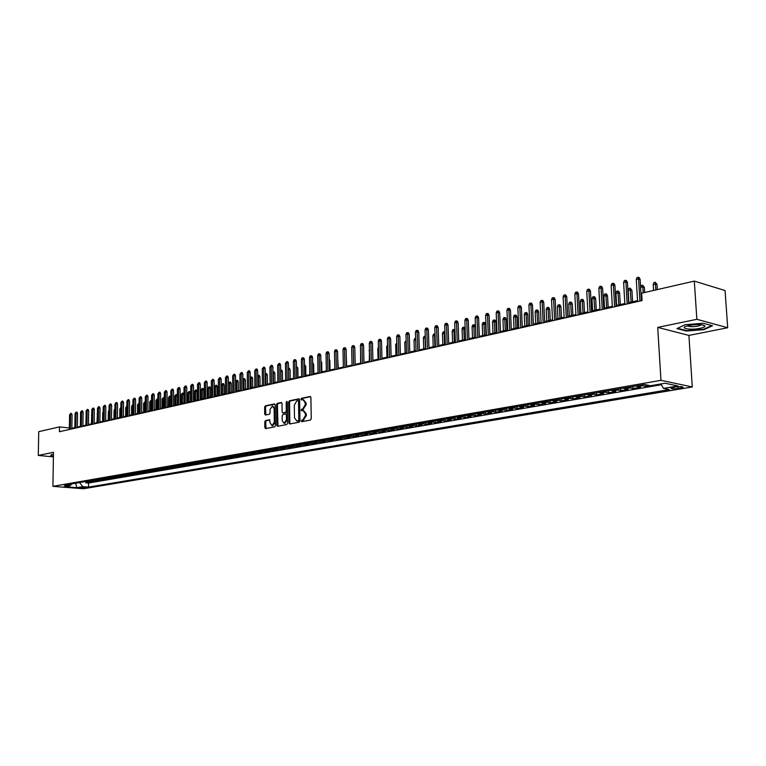 <?xml version="1.0" encoding="UTF-8"?>
<svg xmlns="http://www.w3.org/2000/svg" width="766" height="766" viewBox="0 0 766 766"><rect width="100%" height="100%" fill="white"/><g stroke="black" fill="none" stroke-linecap="round" stroke-linejoin="round"><path stroke-width="1.15" d="M301.258 420.965L301.766 421.693L310.46 420.036L311.255 418.705L310.9 397.487L310.192 396.472L301.478 398.282L300.933 399.21L301.421 399.919L302.991 399.641L305.251 402.897L305.28 404.649L302.752 408.92L301.095 410.078L301.593 410.787L303.135 410.528L305.423 413.803L305.452 415.565L302.924 419.825L301.258 420.965M303.595 410.595L306.314 413.927L306.343 415.689L302.292 421.597M310.632 396.683L302.369 398.416L301.948 399.823M303.46 399.718L306.141 403.021L306.17 404.783L302.12 410.691M85.802 487.856L80.066 487.597L85.802 487.856M265.543 420.544L264.787 421.836L264.854 427.591L265.524 428.596L274.678 426.863L275.434 425.561L275.185 404.917L274.4 403.931L265.381 405.817L264.634 407.11L264.71 414.042L265.381 415.038L269.335 414.243L270.082 412.951L270.044 409.504L272.351 405.999L274.151 408.661L274.314 422.238L272.016 425.733L270.197 423.043L269.498 419.778L265.543 420.544L266.424 420.668L265.678 421.951L266.013 428.52M53.467 452.304L38.3 455.444L38.731 431.651L59.499 426.882L59.422 431.718L642.08 300.578L641.64 293.196L694.302 281.103L696.859 319.307L657.707 327.398L660.972 380.329L52.911 486.343L53.467 452.304M288.954 422.976L289.663 424L299.161 422.19L299.946 420.869L299.63 399.833L298.931 398.827L289.443 400.79L288.667 402.112L288.954 422.976L290.132 423.914M286.8 424.546L277.483 426.317L276.794 425.302L276.536 404.64L277.302 403.328L281.333 402.495L282.012 403.5L282.118 411.897L282.913 412.903L285.536 412.376L286.312 411.055L286.187 402.284L286.81 401.355L287.288 402.054L287.576 423.234L286.8 424.546M85.821 481.967L85.811 482.829L89.124 482.254L86.127 482.005L88.349 481.623L87.104 481.23M91.355 481L91.346 481.871L94.687 481.297L91.69 481.048L93.931 480.655L92.686 480.263M96.947 480.014L96.937 480.904L100.317 480.33L97.311 480.071L99.57 479.679L98.326 479.286M102.587 479.028L102.577 479.937L105.995 479.344L102.979 479.095L105.268 478.693L104.023 478.3M108.293 478.032L108.284 478.951L111.74 478.357L108.715 478.099L111.032 477.697L109.777 477.295M114.057 477.017L114.057 477.955L117.543 477.362L114.517 477.094L116.853 476.691L115.599 476.289M119.889 475.992L119.879 476.959L123.403 476.347L120.367 476.079L122.732 475.676L121.478 475.265M125.777 474.958L125.768 475.945L129.33 475.332L126.294 475.054L128.678 474.642L127.424 474.231M131.723 473.915L131.714 474.92L135.314 474.298L132.279 474.02L134.682 473.608L133.428 473.197M137.736 472.861L137.727 473.876L141.365 473.254L138.32 472.976L140.762 472.555L139.498 472.143M143.816 471.789L143.807 472.833L147.484 472.201L144.429 471.923L146.9 471.492L145.636 471.071M149.954 470.707L149.954 471.77L153.669 471.138L150.615 470.851L153.104 470.42L151.84 469.998M156.168 469.615L156.159 470.707L159.922 470.056L156.858 469.769L159.376 469.338L158.112 468.907M162.44 468.514L162.44 469.625L166.241 468.964L163.168 468.677L165.715 468.237L164.451 467.806M168.788 467.394L168.788 468.533L172.628 467.863L169.554 467.576L172.13 467.126L170.856 466.695M175.203 466.255L175.203 467.423L179.091 466.753L176.008 466.456L178.612 466.006L177.339 465.575M181.695 465.115L181.695 466.303L185.621 465.632L182.538 465.326L185.171 464.876L183.888 464.435M188.254 463.947L188.254 465.173L192.228 464.493L189.135 464.186L191.797 463.727L190.514 463.286M194.88 462.779L194.89 464.033L198.901 463.344L195.809 463.028L198.499 462.568L197.216 462.118M201.592 461.592L201.592 462.875L205.661 462.176L202.559 461.86L205.278 461.391L203.995 460.94M208.371 460.385L208.381 461.707L212.488 460.998L209.386 460.682L212.144 460.203L210.851 459.753M215.236 459.169L215.246 460.529L219.402 459.811L216.29 459.485L219.076 459.006L217.793 458.547M222.178 457.934L222.188 459.332L226.382 458.604L223.279 458.279L226.094 457.79L224.802 457.331M229.197 456.68L229.206 458.116L233.458 457.388L230.346 457.053L233.19 456.565L231.897 456.105M236.292 455.416L236.311 456.9L240.61 456.153L237.489 455.818L240.371 455.32L239.078 454.86M243.483 454.133L243.492 455.655L247.839 454.908L244.718 454.573L247.638 454.066L246.346 453.596M250.75 452.83L250.76 454.401L255.164 453.644L252.043 453.3L254.992 452.792L253.69 452.323M258.104 451.557L258.113 453.137L262.575 452.371L259.444 452.026L262.432 451.509L261.129 451.03M265.543 450.264L265.563 451.854L270.072 451.078L266.932 450.724L269.958 450.207L268.655 449.719M273.069 448.953L273.089 450.561L277.656 449.776L274.515 449.412L277.579 448.886L276.277 448.397M280.691 447.631L280.72 449.24L285.335 448.445L282.194 448.091L285.287 447.555L283.985 447.066M288.409 446.291L288.428 447.918L293.1 447.114L289.96 446.741L293.091 446.205L291.789 445.707M296.212 444.941L296.241 446.568L300.971 445.755L297.821 445.381L301 444.835L299.688 444.337M304.121 443.571L304.14 445.209L308.928 444.385L305.787 444.002L308.995 443.447L307.683 442.949M312.116 442.183L312.145 443.83L316.99 442.997L313.84 442.614L317.095 442.049L315.784 441.542M320.217 440.776L320.245 442.432L325.157 441.589L321.998 441.197L325.291 440.632L323.98 440.124M328.413 439.349L328.451 441.025L333.421 440.163L330.261 439.77L333.593 439.196L332.281 438.679M336.714 437.913L336.753 439.588L341.789 438.726L338.629 438.324L342 437.74L340.688 437.223M345.131 436.448L345.16 438.142L350.263 437.262L347.103 436.859L350.522 436.266L349.2 435.739M353.643 434.973L353.681 436.677L358.842 435.787L355.683 435.375L359.139 434.772L357.827 434.245M362.261 433.479L362.299 435.184L367.536 434.284L364.367 433.872L367.881 433.259L366.56 432.733M371.003 431.957L371.041 433.68L376.336 432.771L373.176 432.35L376.728 431.737L375.407 431.191M379.85 430.425L379.888 432.158L385.25 431.229L382.09 430.808L385.691 430.186L384.369 429.64M388.812 428.874L388.85 430.616L394.289 429.678L391.129 429.238L394.777 428.615L393.456 428.06M397.889 427.294L397.937 429.046L403.443 428.098L400.283 427.658L403.979 427.016L402.657 426.47M407.091 425.695L407.139 427.466L412.721 426.499L409.551 426.049L413.305 425.408L411.984 424.852M416.417 424.077L416.465 425.858L422.123 424.881L418.954 424.431L422.755 423.77L421.434 423.205M425.858 422.439L425.915 424.23L431.651 423.244L428.481 422.775L432.33 422.114L431.009 421.549M435.433 420.773L435.49 422.573L441.302 421.578L438.142 421.108L442.039 420.438L440.718 419.864M445.142 419.088L445.199 420.907L451.088 419.892L447.928 419.414L451.883 418.734L450.561 418.15M454.975 417.384L455.042 419.213L461.008 418.179L457.848 417.7L461.86 417.001L460.538 416.417M464.952 415.651L465.019 417.489L471.071 416.445L467.911 415.957L471.971 415.258L470.65 414.665M475.064 413.899L475.131 415.746L481.268 414.693L478.108 414.195L482.226 413.477L480.904 412.884M485.309 412.118L485.385 413.985L491.609 412.912L488.449 412.405L492.634 411.677L491.312 411.083M495.707 410.317L495.784 412.194L502.094 411.103L498.944 410.586L503.176 409.858L501.864 409.245M506.249 408.489L506.336 410.375L512.732 409.274L509.582 408.747L513.881 408.01L512.559 407.388M516.945 406.631L517.031 408.527L523.523 407.407L520.373 406.88L524.729 406.124L523.417 405.511M527.793 404.745L527.879 406.66L534.467 405.53L531.317 404.984L535.74 404.218L534.429 403.596M538.795 402.839L538.881 404.764L545.564 403.615L542.424 403.069L546.914 402.294L545.603 401.662M549.959 400.896L550.055 402.839L556.834 401.671L553.694 401.116L558.251 400.331L556.939 399.689M561.287 398.933L561.382 400.886L568.257 399.699L565.136 399.134L569.76 398.339L568.439 397.688M572.786 396.941L572.882 398.904L579.862 397.707L576.741 397.133L581.432 396.319L580.121 395.668M584.448 394.911L584.554 396.893L591.639 395.677L588.518 395.093L593.286 394.27L591.974 393.609M596.283 392.862L596.398 394.854L603.589 393.619L600.477 393.025L605.312 392.182L604.01 391.522M608.309 390.775L608.415 392.786L615.72 391.522L612.618 390.919L617.53 390.076L616.228 389.396M620.508 388.659L620.623 390.679L628.034 389.406L624.951 388.793L629.93 387.931L628.627 387.251M632.898 386.504L633.022 388.544L640.548 387.251L637.465 386.629L642.53 385.748L641.228 385.059M645.508 384.704L645.604 386.38L649.98 385.624M675.851 386.964L670.882 388.056C670.939 388.898 673.352 389.061 678.121 388.525L683.109 387.424C683.061 386.581 680.639 386.418 675.851 386.964M660.972 380.329L692.292 386.964L83.465 488.746L52.911 486.343M85.811 482.829L88.55 483.049L88.502 487.119L669.331 389.597L663.471 388.391L660.962 383.948M88.502 487.119L82.766 486.659L76.753 487.674L64.191 486.688L70.175 485.654L64.315 485.184L644.484 384.494L650.535 385.738L665.041 383.239L677.929 385.949L663.471 388.391M645.604 386.38L642.53 385.748M633.022 388.544L629.93 387.931M620.623 390.679L617.53 390.076M608.415 392.786L605.312 392.182M596.398 394.854L593.286 394.27M584.554 396.893L581.432 396.319M572.882 398.904L569.76 398.339M561.382 400.886L558.251 400.331M550.055 402.839L546.914 402.294M538.881 404.764L535.74 404.218M527.879 406.66L524.729 406.124M517.031 408.527L513.881 408.01M506.336 410.375L503.176 409.858M495.784 412.194L492.634 411.677M485.385 413.985L482.226 413.477M475.131 415.746L471.971 415.258M465.019 417.489L461.86 417.001M455.042 419.213L451.883 418.734M445.199 420.907L442.039 420.438M435.49 422.573L432.33 422.114M425.915 424.23L422.755 423.77M416.465 425.858L413.305 425.408M407.139 427.466L403.979 427.016M397.937 429.046L394.777 428.615M388.85 430.616L385.691 430.186M379.888 432.158L376.728 431.737M371.041 433.68L367.881 433.259M362.299 435.184L359.139 434.772M353.681 436.677L350.522 436.266M345.16 438.142L342 437.74M336.753 439.588L333.593 439.196M328.451 441.025L325.291 440.632M320.245 442.432L317.095 442.049M312.145 443.83L308.995 443.447M304.14 445.209L301 444.835M296.241 446.568L293.091 446.205M288.428 447.918L285.287 447.555M280.72 449.24L277.579 448.886M273.089 450.561L269.958 450.207M265.563 451.854L262.432 451.509M258.113 453.137L254.992 452.792M250.76 454.401L247.638 454.066M243.492 455.655L240.371 455.32M236.311 456.9L233.19 456.565M229.206 458.116L226.094 457.79M222.188 459.332L219.076 459.006M215.246 460.529L212.144 460.203M208.381 461.707L205.278 461.391M201.592 462.875L198.499 462.568M194.89 464.033L191.797 463.727M188.254 465.173L185.171 464.876M181.695 466.303L178.612 466.006M175.203 467.423L172.13 467.126M168.788 468.533L165.715 468.237M162.44 469.625L159.376 469.338M156.159 470.707L153.104 470.42M149.954 471.77L146.9 471.492M143.807 472.833L140.762 472.555M137.727 473.876L134.682 473.608M131.714 474.92L128.678 474.642M125.768 475.945L122.732 475.676M119.879 476.959L116.853 476.691M114.057 477.955L111.032 477.697M108.284 478.951L105.268 478.693M102.577 479.937L99.57 479.679M96.937 480.904L93.931 480.655M91.346 481.871L88.349 481.623M88.55 483.049L661.393 384.724M657.707 327.398L688.912 335.412L727.7 327.733L696.859 319.307M727.7 327.733L725.067 290.534L694.302 281.103M38.3 455.444L53.39 456.881M688.912 335.412L692.292 386.964M74.857 427.629L71.86 428.28M69.39 428.002L59.499 426.882M642.023 299.65L641.353 299.793M637.542 300.655L628.608 302.675M624.826 303.528L616.065 305.51M612.312 306.352L603.704 308.296M599.979 309.129L591.534 311.044M587.848 311.877L579.556 313.744M575.888 314.567L567.75 316.406M564.111 317.229L556.116 319.029M552.506 319.843L544.664 321.615M541.083 322.429L533.375 324.162M529.813 324.966L522.249 326.67M518.716 327.475L511.286 329.15M507.781 329.935L500.476 331.582M497 332.377L489.828 333.995M486.372 334.771L479.325 336.36M475.897 337.136L468.974 338.696M465.565 339.462L458.757 341.004M455.377 341.76L448.694 343.273M445.333 344.03L438.765 345.514M435.423 346.27L428.97 347.726M425.657 348.473L419.308 349.899M416.015 350.646L409.772 352.054M406.507 352.791L400.369 354.179M397.123 354.907L391.091 356.267M387.864 356.994L381.937 358.335M378.73 359.062L372.898 360.374M369.719 361.092L363.984 362.385M360.824 363.103L355.185 364.377M352.034 365.085L346.491 366.33M343.369 367.038L337.911 368.274M334.809 368.973L329.447 370.179M326.364 370.878L321.078 372.065M318.024 372.755L312.825 373.932M309.78 374.622L304.676 375.771M301.651 376.451L296.614 377.59M293.608 378.27L288.667 379.381L288.533 369.528M285.68 380.06L280.806 381.152M277.838 381.822L273.05 382.904M270.092 383.575L265.381 384.637M262.451 385.298L257.807 386.351M254.886 387.002L250.319 388.036M247.418 388.688L242.927 389.702M240.045 390.354L235.622 391.349M232.749 392L228.392 392.987M225.549 393.628L221.259 394.595M218.425 395.237L214.202 396.185M211.387 396.817L207.232 397.755M204.426 398.387L200.338 399.316M197.551 399.938L193.52 400.857M190.753 401.48L186.78 402.37M184.031 402.993L180.115 403.874M177.386 404.496L173.528 405.367M170.808 405.98L167.017 406.832M164.317 407.445L160.573 408.288M157.882 408.891L154.205 409.724M151.534 410.327L147.905 411.15M145.243 411.744L141.672 412.548M139.029 413.152L135.505 413.946M132.872 414.54L129.406 415.316M126.792 415.909L123.374 416.685M120.779 417.269L117.409 418.025M114.823 418.609L111.501 419.356M108.925 419.94L105.66 420.678M103.104 421.252L99.877 421.98M97.33 422.554L94.161 423.272M91.623 423.847L88.502 424.546M85.974 425.12L82.9 425.819M80.392 426.384L77.356 427.064M71.937 428.903L71.947 428.29M636.163 385.94L637.465 386.629M623.639 388.113L624.951 388.793M611.316 390.248L612.618 390.919M599.175 392.355L600.477 393.025M587.216 394.433L588.518 395.093M575.429 396.482L576.741 397.133M563.824 398.492L565.136 399.134M552.382 400.484L553.694 401.116M541.112 402.437L542.424 403.069M530.005 404.362L531.317 404.984M519.051 406.267L520.373 406.88M508.26 408.134L509.582 408.747M497.622 409.982L498.944 410.586M487.128 411.802L488.449 412.405M476.787 413.602L478.108 414.195M466.59 415.373L467.911 415.957M456.526 417.116L457.848 417.7M446.607 418.839L447.928 419.414M436.821 420.534L438.142 421.108M427.16 422.21L428.481 422.775M417.633 423.866L418.954 424.431M408.24 425.494L409.551 426.049M398.962 427.112L400.283 427.658M389.808 428.692L391.129 429.238M380.769 430.262L382.09 430.808M371.855 431.813L373.176 432.35M363.055 433.336L364.367 433.872M354.361 434.849L355.683 435.375M345.782 436.333L347.103 436.859M337.318 437.807L338.629 438.324M328.949 439.263L330.261 439.77M320.686 440.689L321.998 441.197M312.528 442.106L313.84 442.614M304.475 443.504L305.787 444.002M296.519 444.883L297.821 445.381M288.658 446.252L289.96 446.741M280.892 447.603L282.194 448.091M273.213 448.933L274.515 449.412M265.639 450.245L266.932 450.724M258.142 451.547L259.444 452.026M250.741 452.83L252.043 453.3M243.425 454.104L244.718 454.573M236.196 455.358L237.489 455.818M229.053 456.593L230.346 457.053M221.987 457.819L223.279 458.279M215.007 459.035L216.29 459.485M208.103 460.232L209.386 460.682M201.276 461.419L202.559 461.86M194.526 462.587L195.809 463.028M187.862 463.746L189.135 464.186M181.264 464.895L182.538 465.326M174.734 466.025L176.008 466.456M168.281 467.145L169.554 467.576M161.904 468.246L163.168 468.677M155.594 469.347L156.858 469.769M149.351 470.429L150.615 470.851M143.175 471.502L144.429 471.923M137.066 472.565L138.32 472.976M131.015 473.608L132.279 474.02M125.04 474.652L126.294 475.054M119.123 475.676L120.367 476.079M113.263 476.691L114.517 477.094M107.47 477.697L108.715 478.099M101.734 478.693L102.979 479.095M96.066 479.679L97.311 480.071M90.445 480.655L91.69 481.048M70.175 485.654L71.822 483.882M84.892 481.613L86.127 482.005M79.549 482.542L82.766 486.659M76.753 487.674L75.7 483.212M685.235 324.688L676.933 328.595L686.307 331.036L703.906 329.648L712.495 325.77L703.188 323.252L685.235 324.688M53.428 454.487L51.217 454.631L50.738 456.105L53.4 456.364M703.877 329.15L703.906 329.648M686.279 330.548L686.307 331.036M299.362 399.038L290.333 400.924L289.558 402.246L289.845 423.091M298.261 420.726L298.807 419.797L298.529 401.346L298.041 400.637L296.796 400.886L294.307 405.137L294.489 417.7L296.758 420.974L299.152 420.84L299.697 419.912L298.807 419.797M298.213 400.685L299.42 401.48L299.697 419.912M297.208 421.041L297.984 421.061L297.093 420.946M299.152 420.84L297.984 421.061M281.754 402.715L278.182 403.452L277.426 404.764L277.953 426.241M283.458 412.97L286.427 412.491L287.193 411.179L287.078 402.409L286.187 402.284M287.25 401.777L287.078 402.409M282.233 420.639L284.09 423.359L286.427 419.825L286.36 414.99L285.67 413.985L282.932 414.511L282.166 415.823L282.233 420.639M284.626 423.426L287.317 419.95L286.427 419.825M285.9 414.042L287.25 415.115L287.317 419.95M269.91 419.979L266.424 420.668M272.572 425.81L275.195 422.353L274.314 422.238M272.706 406.047L275.032 408.785L275.195 422.353M274.937 404.132L266.262 405.942L265.515 407.234L265.85 414.952M653.216 284.425L653.944 282.549L655.217 282.242L656.998 284.33L653.216 284.425L653.58 290.458M655.217 282.242L655.878 289.931M656.998 284.33L657.333 289.596M641.41 300.732L640.137 279.379L638.595 278.92L639.916 301.067M636.287 279.475L637.034 277.56L638.308 277.254L638.595 278.92L636.287 279.475L637.599 301.593M638.308 277.254L639.17 277.512L640.137 279.379M700.047 328.327C703.236 327.656 704.902 326.919 705.026 326.105C703.131 324.353 697.836 324.133 689.161 325.435L685.704 326.431C680.017 328.681 691.487 330.175 700.047 328.327M687.485 325.828C689.266 326.852 692.847 326.948 698.228 326.105L701.579 324.746M711.777 325.579L703.6 329.275L686.547 330.625L677.594 328.288M53.409 456.124L51.044 455.894L51.456 454.611M51.054 455.128L51.044 455.894M642.569 285.211L642.846 286.848L640.615 287.365L641.314 285.507L642.569 285.211L644.35 287.279L642.846 286.848L643.21 292.842M644.35 287.279L644.666 292.507M628.158 290.276L628.886 288.418L630.121 288.131L631.893 290.18L628.158 290.276L628.876 302.608M630.121 288.131L631.107 302.11M631.893 290.18L632.572 301.775M615.921 293.129L616.64 291.291L617.856 291.003L618.698 291.233L619.627 293.033L615.921 293.129L616.611 305.385M617.856 291.003L618.813 304.887M619.627 293.033L620.278 304.552M603.867 295.944L604.585 294.115L605.782 293.838L606.624 294.067L607.534 295.848L603.867 295.944L604.527 308.104M605.782 293.838L606.691 307.616M607.534 295.848L608.166 307.29M628.666 303.604L627.431 282.405L625.889 281.955L627.163 303.939M623.62 282.501L624.357 280.605L625.621 280.299L625.889 281.955L623.62 282.501L624.884 304.456M625.621 280.299L626.473 280.548L627.431 282.405M616.113 306.429L614.926 285.383L613.375 284.942L614.6 306.764M611.144 285.479L611.881 283.592L613.116 283.296L613.375 284.942L611.144 285.479L612.36 307.271M613.116 283.296L613.978 283.544L614.926 285.383M603.752 309.205L602.612 288.313L601.051 287.882L602.239 309.55M598.859 288.409L599.587 286.541L600.812 286.254L601.051 287.882L598.859 288.409L600.037 310.048M600.812 286.254L601.674 286.494L602.612 288.313M591.582 311.944L590.481 291.204L588.92 290.783L590.059 312.289M586.756 291.3L587.493 289.443L588.69 289.155L588.92 290.783L586.756 291.3L587.895 312.777M588.69 289.155L589.561 289.395L590.481 291.204M591.984 298.711L592.702 296.902L593.88 296.624L594.722 296.854L595.632 298.625L591.984 298.711L592.625 310.795M593.88 296.624L594.761 310.316M595.632 298.625L596.245 309.981M579.603 314.644L578.541 294.058L576.97 293.637L578.071 314.989M574.845 294.144L575.572 292.306L576.75 292.018L576.97 293.637L574.845 294.144L575.936 315.468M576.75 292.018L577.621 292.258L578.541 294.058M580.283 301.45L580.992 299.64L582.15 299.372L583.003 299.592L583.893 301.354L580.283 301.45L580.906 313.438M582.15 299.372L583.003 312.968M583.893 301.354L584.487 312.633M567.798 317.306L566.773 296.863L565.203 296.452L566.265 317.651M563.106 296.949L563.833 295.121L564.992 294.843L565.203 296.452L563.106 296.949L564.159 318.12M564.992 294.843L565.863 295.073L566.773 296.863M568.745 304.14L569.454 302.35L570.603 302.082L571.446 302.302L572.336 304.045L568.745 304.14L569.349 316.042M570.603 302.082L571.417 315.582M572.336 304.045L572.911 315.247M556.164 319.92L555.178 299.621L553.607 299.219L554.632 320.265M551.539 299.707L552.257 297.897L553.406 297.62L553.607 299.219L551.539 299.707L552.554 320.734M553.406 297.62L554.278 297.85L555.178 299.621M557.38 306.793L558.088 305.012L559.218 304.744L560.07 304.964L560.942 306.706L557.38 306.793L557.964 318.618M559.218 304.744L560.003 318.158M560.942 306.706L561.497 317.823M544.703 322.496L543.755 302.34L542.184 301.948L543.161 322.85M540.145 302.436L540.863 300.626L541.993 300.358L542.184 301.948L540.145 302.436L541.122 323.309M541.993 300.358L542.874 300.578L543.755 302.34M546.187 309.407L546.886 307.635L547.996 307.377L548.849 307.587L549.72 309.32L546.187 309.407L546.742 321.145M547.996 307.377L548.743 320.695M549.72 309.32L550.247 320.36M533.414 325.043L532.504 305.021L530.924 304.629L531.872 325.387M528.923 305.117L529.632 303.326L530.752 303.058L530.924 304.629L528.923 305.117L529.852 325.837M530.752 303.058L531.623 303.279L532.504 305.021M535.147 311.982L535.846 310.23L536.937 309.971L537.789 310.182L538.651 311.896L535.147 311.982L535.683 323.645M536.937 309.971L537.655 323.195M538.651 311.896L539.159 322.859M522.288 327.542L521.407 307.664L519.836 307.281L520.746 327.896M517.854 307.76L518.572 305.979L519.664 305.72L519.836 307.281L517.854 307.76L518.754 328.336M519.664 305.72L520.545 305.931L521.407 307.664M524.26 314.52L524.959 312.777L526.041 312.528L526.893 312.729L527.745 314.433L524.26 314.52L524.777 326.105M526.041 312.528L526.73 325.665M527.745 314.433L528.234 325.32M511.324 330.012L510.482 310.268L508.902 309.895L509.773 330.366M506.948 310.354L507.667 308.593L508.748 308.334L508.902 309.895L506.948 310.354L507.82 330.807M508.748 308.334L509.62 308.545L510.482 310.268M513.526 317.019L514.225 315.295L515.288 315.046L516.15 315.247L516.983 316.942L513.526 317.019L514.024 328.528M515.288 315.046L515.949 328.097M516.983 316.942L517.462 327.752M500.514 332.444L499.71 312.844L498.13 312.471L498.963 332.798M496.205 312.93L496.914 311.178L497.977 310.919L498.13 312.471L496.205 312.93L497.029 333.229M497.977 310.919L498.858 311.13L499.71 312.844M502.956 319.489L503.645 317.775L504.698 317.526L505.55 317.727L506.383 319.412L502.956 319.489L503.425 330.922M504.698 317.526L505.321 330.491M506.383 319.412L506.833 330.156M489.857 334.847L489.081 315.372L487.502 315.008L488.306 335.192M485.606 315.458L486.314 313.715L487.368 313.466L487.502 315.008L485.606 315.458L486.4 335.623M487.368 313.466L488.239 313.667L489.081 315.372M492.519 321.921L493.208 320.217L494.242 319.977L495.104 320.169L495.928 321.844L492.519 321.921L492.978 333.277M494.242 319.977L494.846 332.856M495.928 321.844L496.358 332.521M479.353 337.203L478.616 317.871L477.036 317.507L477.802 337.557M475.159 317.947L475.868 316.224L476.902 315.975L477.036 317.507L475.159 317.947L475.925 337.978M476.902 315.975L477.783 316.176L478.616 317.871M482.235 324.324L482.915 322.63L483.94 322.39L484.801 322.582L485.615 324.248L482.235 324.324L482.676 335.604M483.94 322.39L484.514 335.192M485.615 324.248L486.037 334.847M469.003 339.539L468.285 320.332L466.705 319.968L467.442 339.893M464.866 320.408L465.565 318.694L466.58 318.445L466.705 319.968L464.866 320.408L465.594 340.305M466.58 318.445L467.461 318.646L468.285 320.332M472.086 326.689L472.775 325.014L473.781 324.774L474.633 324.966L475.447 326.613L472.086 326.689L472.507 337.902M473.781 324.774L474.326 337.49M475.447 326.613L475.849 337.145M458.786 341.837L458.106 322.754L456.526 322.4L457.225 342.191M454.707 322.84L455.406 321.136L456.412 320.887L456.526 322.4L454.707 322.84L455.406 342.594M456.412 320.887L457.292 321.088L458.106 322.754M465.173 328.892L462.08 329.026L462.482 340.161M462.08 329.026L462.76 327.36L463.756 327.12L464.282 339.759M463.756 327.12L465.154 328.423M448.723 344.106L448.062 325.148L446.482 324.803L447.162 344.451M444.692 325.224L445.381 323.539L446.377 323.3L446.482 324.803L444.692 325.224L445.362 344.863M446.377 323.3L447.258 323.491L448.062 325.148M455.004 331.142L452.208 331.333L452.591 342.392M452.208 331.333L452.888 329.667L453.865 329.437L454.362 341.99M453.865 329.437L454.966 330.117M438.794 346.337L438.162 327.503L436.582 327.168L437.223 346.692M434.81 327.589L435.5 325.904L436.486 325.665L436.582 327.168L434.81 327.589L435.452 347.094M436.486 325.665L437.367 325.856L438.162 327.503M444.969 333.363L442.47 333.603L442.844 344.595M442.47 333.603L443.141 331.956L444.108 331.726L444.586 344.202M444.108 331.726L444.922 331.898M428.998 348.54L428.395 329.83L426.815 329.495L427.428 348.894M425.063 329.916L425.752 328.241L426.719 328.011L426.815 329.495L425.063 329.916L425.676 349.286M426.719 328.011L427.6 328.202L428.395 329.83M435.069 335.546L432.857 335.843L433.211 346.768M432.857 335.843L433.537 334.206L434.485 333.986L434.935 346.376M434.485 333.986L435.021 334.1M419.328 350.713L418.763 332.128L417.173 331.802L417.767 351.067M415.459 332.214L416.139 330.548L417.097 330.318L417.173 331.802L415.459 332.214L416.034 351.46M417.097 330.318L417.977 330.51L418.763 332.128M425.312 337.71L423.378 338.055L423.722 348.903M423.378 338.055L424.048 336.427L424.996 336.207L425.417 348.52M409.8 352.867L409.255 334.397L407.675 334.072L408.23 353.212M405.97 334.474L406.65 332.827L407.598 332.597L407.675 334.072L405.97 334.474L406.526 353.595M407.598 332.597L408.479 332.779L409.255 334.397M415.689 339.855L414.023 340.238L414.349 351.02M414.023 340.238L414.693 338.62L415.641 338.409M415.622 338.409L415.67 339.395M400.398 354.984L399.881 336.628L398.291 336.312L398.827 355.328M396.616 336.705L397.295 335.068L398.224 334.847L398.291 336.312L396.616 336.705L397.142 355.711M398.224 334.847L399.105 335.029L399.881 336.628M406.191 342.067L404.793 342.402L405.099 353.107M404.793 342.402L406.152 340.621M391.11 357.071L390.622 338.84L389.042 338.515L389.549 357.425M387.385 338.917L388.065 337.289L388.975 337.069L389.042 338.515L387.385 338.917L387.883 357.799M388.975 337.069L389.856 337.241L390.622 338.84M396.826 344.26L395.677 344.528L395.974 355.165M395.677 344.528L396.788 342.823M381.956 359.13L381.487 341.014L379.907 340.698L380.386 359.484M378.28 341.09L378.95 339.472L379.85 339.252L379.907 340.698L378.28 341.09L378.749 359.848M379.85 339.252L380.731 339.424L381.487 341.014M387.586 346.414L386.677 346.625L386.964 357.205M386.677 346.625L387.548 344.987M378.461 348.54L377.801 348.693L378.069 359.206M377.801 348.693L378.433 347.18M369.461 350.637L369.289 361.188M369.03 350.742L369.442 349.765M372.918 361.159L372.477 343.158L370.897 342.852L371.347 361.514M369.289 343.235L369.959 341.626L370.849 341.416L370.897 342.852L369.289 343.235L369.739 361.878M370.849 341.416L371.73 341.588L372.477 343.158M364.003 363.17L363.582 345.284L362.002 344.978L362.433 363.524M360.413 345.351L361.073 343.762L361.964 343.541L362.002 344.978L360.413 345.351L360.834 363.879M361.964 343.541L362.835 343.714L363.582 345.284M355.194 365.152L354.802 347.371L353.222 347.075L353.624 365.506M351.651 347.448L352.312 345.859L353.183 345.648L353.222 347.075L351.651 347.448L352.054 365.861M353.183 345.648L354.064 345.82L354.802 347.371M360.575 352.714L360.623 363.151M346.51 367.106L346.136 349.44L344.556 349.143L344.939 367.46M343.005 349.516L343.666 347.936L344.528 347.726L344.556 349.143L343.005 349.516L343.388 367.814M344.528 347.726L345.409 347.888L346.136 349.44M337.93 369.04L337.576 351.479L335.996 351.182L336.36 369.394M334.464 351.546L335.125 349.985L335.977 349.775L335.996 351.182L334.464 351.546L334.828 369.739M335.977 349.775L336.858 349.938L337.576 351.479M346.28 356.295L346.653 366.301M329.457 370.945L329.131 353.49L327.551 353.203L327.886 371.299M326.038 353.566L326.699 352.006L327.532 351.805L327.551 353.203L326.038 353.566L326.373 371.634M327.532 351.805L328.413 351.967L329.131 353.49M337.701 357.76L338.285 368.187M321.098 372.831L320.782 355.481L319.211 355.194L319.527 373.176M317.718 355.548L318.369 353.997L319.202 353.806L319.211 355.194L317.718 355.548L318.034 373.521M319.202 353.806L320.073 353.959L320.782 355.481M329.236 359.216L329.849 360.518L330.031 370.045M329.849 360.518L329.256 360.413M312.834 374.689L312.547 357.444L310.967 357.157L311.274 375.043M309.502 357.511L310.153 355.97L310.967 355.778L310.967 357.157L309.502 357.511L309.79 375.369M310.967 355.778L311.848 355.931L312.547 357.444M320.887 360.91L321.701 362.414L321.864 371.893M321.701 362.414L320.906 362.28M304.686 376.518L304.408 359.378L302.838 359.101L303.116 376.872M301.383 359.455L302.034 357.923L302.838 357.732L302.838 359.101L301.383 359.455L301.66 377.207M302.838 357.732L303.719 357.885L304.408 359.378M312.633 362.758L313.648 364.29L313.811 373.712M313.648 364.29L312.662 364.118M296.634 378.337L296.375 361.293L294.805 361.025L295.063 378.691M293.368 361.37L294.02 359.848L294.814 359.656L294.805 361.025L293.368 361.37L293.627 379.007M294.814 359.656L295.686 359.809L296.375 361.293M304.495 364.587L305.701 366.138L305.845 375.503M305.701 366.138L304.514 365.937M288.677 380.127L288.447 363.189L286.867 362.921L287.106 380.482M285.45 363.256L286.886 361.552L286.867 362.921L285.45 363.256L285.689 380.798M286.886 361.552L287.757 361.705L288.447 363.189M296.452 366.397L297.84 367.977L297.984 377.284M297.84 367.977L296.471 367.737M280.816 381.889L280.605 365.056L279.035 364.788L279.255 382.244M277.637 365.123L279.054 363.429L279.035 364.788L277.637 365.123L277.847 382.56M279.054 363.429L279.925 363.582L280.605 365.056M288.514 368.197L289.414 368.331L290.084 369.777L290.209 379.036M290.084 369.777L288.543 369.518L288.562 368.187M273.06 383.642L272.859 366.904L271.288 366.636L271.49 383.996M269.91 366.971L271.317 365.286L271.288 366.636L269.91 366.971L270.101 384.302M271.317 365.286L272.189 365.439L272.859 366.904M280.662 370.035L281.744 370.122L282.415 371.567L280.883 371.309L281.007 381.114M280.902 369.988L280.682 371.357M282.415 371.567L282.53 380.769M265.39 385.365L265.208 368.724L263.638 368.465L263.82 385.719M262.278 368.791L263.667 367.125L263.638 368.465L262.278 368.791L262.451 386.026M263.667 367.125L264.538 367.268L265.208 368.724M272.916 371.855L274.18 371.893L274.831 373.329L273.309 373.08L273.424 382.828M273.328 371.759L272.935 373.166M274.831 373.329L274.946 382.483M257.816 387.069L257.654 370.524L256.083 370.265L256.246 387.424M254.733 370.591L256.122 368.934L256.083 370.265L254.733 370.591L254.896 387.73M256.122 368.934L256.993 369.078L257.654 370.524M265.266 373.645L266.692 373.645L267.344 375.072L265.821 374.823L265.926 384.513M265.85 373.511L265.275 374.957M267.344 375.072L267.449 384.168M250.329 388.755L250.185 372.305L248.615 372.056L248.768 389.109M247.284 372.372L248.653 370.725L248.615 372.056L247.284 372.372L247.428 389.406M248.653 370.725L249.525 370.868L250.185 372.305M257.702 375.455L259.301 375.378L259.952 376.795L258.42 376.556L258.515 386.188M258.448 375.244L258.42 376.556L257.711 376.719M259.952 376.795L260.038 385.844M242.927 390.421L242.803 374.067L241.242 373.818L241.367 390.775M239.921 374.134L241.28 372.496L241.242 373.818L239.921 374.134L240.045 391.072M241.28 372.496L242.152 372.63L242.803 374.067M250.233 377.571L251.995 377.092L252.636 378.5L251.104 378.26L251.191 387.835M251.143 376.958L251.104 378.26L250.233 378.461M252.636 378.5L252.713 387.491M235.622 392.068L235.507 375.8L233.946 375.551L234.061 392.412M232.644 375.867L233.994 374.239L233.946 375.551L232.644 375.867L232.759 392.709M233.994 374.239L234.865 374.382L235.507 375.8M242.851 379.649L243.205 378.816L244.766 378.787L245.407 380.185L243.885 379.946L243.961 389.473M243.923 378.653L243.885 379.946L242.851 380.185M245.407 380.185L245.474 389.128M228.402 393.695L228.306 377.523L226.746 377.274L226.841 394.04M225.453 377.581L226.793 375.972L226.746 377.274L225.453 377.581L225.549 394.327M226.793 375.972L227.665 376.106L228.306 377.523M235.555 381.698L236.78 380.329L237.623 380.453L238.255 381.851L236.742 381.612L236.809 391.081M236.78 380.329L236.742 381.612L235.555 381.889M238.255 381.851L238.322 390.746M221.259 395.294L221.183 379.218L219.622 378.978L219.708 395.649M218.348 379.285L219.679 377.676L219.622 378.978L218.348 379.285L218.425 395.936M219.679 377.676L220.541 377.81L221.183 379.218M228.412 383.555L229.723 381.975L230.566 382.11L231.198 383.488L228.412 383.555L228.469 392.968M229.723 381.975L229.733 392.68M231.198 383.488L231.255 392.336M214.202 396.884L214.135 380.894L212.584 380.654L212.651 397.238M211.33 380.961L212.642 379.361L212.584 380.654L211.33 380.961L211.387 397.516M212.642 379.361L213.503 379.496L214.135 380.894M221.451 385.183L222.743 383.613L223.586 383.737L224.208 385.116L221.451 385.183L221.489 394.538M222.743 383.613L222.743 394.26M224.208 385.116L224.256 393.916M207.232 398.454L207.174 382.55L205.623 382.32L205.681 398.808M204.388 382.617L205.69 381.028L205.623 382.32L204.388 382.617L204.436 399.086M205.69 381.028L206.552 381.162L207.174 382.55M214.557 386.792L215.849 385.231L216.692 385.355L217.305 386.725L214.557 386.792L214.595 396.099M215.849 385.231L215.83 395.821M217.305 386.725L217.352 395.476M200.338 400.005L200.299 384.197L198.748 383.957L198.787 400.359M197.523 384.254L198.815 382.684L198.748 383.957L197.523 384.254L197.551 400.637M198.815 382.684L199.677 382.809L200.299 384.197M207.749 388.381L209.032 386.83L209.865 386.954L210.478 388.314L207.749 388.381L207.778 397.631M209.032 386.83L209.003 397.363M210.478 388.314L210.516 397.018M193.52 401.537L193.501 385.815L191.95 385.585L191.969 401.891M190.734 385.873L192.017 384.312L191.95 385.585L190.734 385.873L190.753 402.16M192.017 384.312L192.879 384.436L193.501 385.815M201.018 389.951L202.281 388.41L203.124 388.534L203.727 389.884L201.018 389.951L201.037 399.153M202.281 388.41L202.243 398.885M203.727 389.884L203.756 398.54M186.78 403.06L186.77 387.414L185.228 387.194L185.238 403.404M184.022 387.481L185.305 385.92L185.228 387.194L184.022 387.481L184.031 403.672M185.305 385.92L186.157 386.045L186.77 387.414M194.353 391.503L195.617 389.971L196.45 390.095L197.054 391.445L194.353 391.503L194.373 400.666M195.617 389.971L195.56 400.388M197.054 391.445L197.073 400.053M180.115 404.553L180.125 389.004L178.583 388.774L178.574 404.908M177.396 389.061L178.66 387.519L178.583 388.774L177.396 389.061L177.386 405.176M178.66 387.519L179.512 387.634L180.125 389.004M187.766 393.044L189.02 391.522L189.853 391.637L190.456 392.977L187.766 393.044L187.775 402.15M189.02 391.522L188.953 401.882M190.456 392.977L190.466 401.547M173.528 406.037L173.547 390.564L172.005 390.344L171.986 406.392M170.837 390.631L172.091 389.09L172.005 390.344L170.837 390.631L170.808 406.65M172.091 389.09L172.944 389.214L173.547 390.564M181.255 394.557L182.5 393.044L183.333 393.169L183.926 394.5L181.255 394.557L181.255 403.625M182.5 393.044L182.423 403.356M183.926 394.5L183.926 403.021M167.017 407.502L167.045 392.115L165.513 391.905L165.475 407.857M164.345 392.173L165.6 390.65L165.513 391.905L164.345 392.173L164.307 408.115M165.6 390.65L166.452 390.765L167.045 392.115M177.386 395.993L174.811 396.06L174.801 405.08M174.811 396.06L176.046 394.557L175.96 404.812M176.046 394.557L176.879 394.681L177.386 395.821M160.573 408.958L160.621 393.647L159.079 393.437L159.031 409.303M157.93 393.705L159.175 392.192L159.079 393.437L157.93 393.705L157.882 409.561M159.175 392.192L160.027 392.307L160.621 393.647M170.828 397.458L168.443 397.554L168.424 406.516M168.443 397.554L169.669 396.051L169.573 406.258M169.669 396.051L170.828 396.903M154.205 410.394L154.253 395.16L152.721 394.95L152.664 410.739M151.591 395.227L152.817 393.714L152.721 394.95L151.591 395.227L151.524 410.997M152.817 393.714L153.669 393.829L154.253 395.16M164.336 398.904L162.143 399.019L162.114 407.943M162.143 399.019L163.359 397.535L163.244 407.684M163.359 397.535L164.336 397.985M147.905 411.811L147.972 396.664L146.44 396.453L146.363 412.156M145.31 396.721L146.536 395.218L146.44 396.453L145.31 396.721L145.243 412.405M146.536 395.218L147.388 395.342L147.972 396.664M157.911 400.331L155.91 400.474L155.871 409.35M155.91 400.474L157.107 399L156.992 409.092M157.107 399L157.92 399.105M141.672 413.209L141.748 398.148L140.216 397.937L140.14 413.554M139.106 398.205L140.322 396.711L140.216 397.937L139.106 398.205L139.019 413.803M140.322 396.711L141.164 396.826L141.748 398.148M151.563 401.757L149.734 401.911L149.705 410.739M149.734 401.911L150.931 400.446L150.806 410.49M150.931 400.446L151.572 400.532M135.505 414.598L135.592 399.613L134.069 399.412L133.973 414.942M132.968 399.67L134.174 398.186L134.069 399.412L132.968 399.67L132.872 415.191M134.174 398.186L135.017 398.301L135.592 399.613M145.281 403.155L143.635 403.337L143.596 412.118M143.635 403.337L144.822 401.882L144.688 411.869M129.406 415.976L129.502 401.058L127.989 400.857L127.874 416.311M126.897 401.125L128.094 399.641L127.989 400.857L126.897 401.125L126.792 416.56M128.094 399.641L128.937 399.756L129.502 401.058M139.077 404.544L137.602 404.745L137.545 413.487M137.602 404.745L138.78 403.299L138.636 413.238M123.374 417.326L123.489 402.495L121.966 402.303L121.851 417.671M120.894 402.552L122.072 401.087L121.966 402.303L120.894 402.552L120.769 417.92M122.072 401.087L122.914 401.202L123.489 402.495M132.93 405.923L131.628 406.143L131.57 414.827M131.628 406.143L132.796 404.697L132.642 414.588M117.409 418.676L117.524 403.921L116.011 403.72L115.886 419.012M114.948 403.979L116.126 402.514L116.011 403.72L114.948 403.979L114.814 419.251M116.126 402.514L116.968 402.629L117.524 403.921M126.85 407.282L125.71 407.522L125.653 416.168M126.859 406.267L126.716 415.928M125.71 407.522L126.859 406.085M111.501 419.998L111.635 405.319L110.122 405.128L109.978 420.343M109.069 405.377L110.237 403.931L110.122 405.128L109.069 405.377L108.925 420.582M110.237 403.931L111.07 404.036L111.635 405.319M120.846 408.661L119.869 408.881L119.793 417.489M119.869 408.881L120.846 407.493M105.66 421.319L105.794 406.717L104.291 406.516L104.138 421.654M103.247 406.765L104.406 405.329L104.291 406.516L103.247 406.765L103.094 421.894M104.406 405.329L105.248 405.434L105.794 406.717M114.89 410.049L114.077 410.241L114 418.791M114.077 410.241L114.9 408.891M99.877 422.621L100.03 408.087L98.517 407.895L98.364 422.956M97.493 408.144L98.642 406.708L98.517 407.895L97.493 408.144L97.33 423.196M98.642 406.708L99.475 406.813L100.03 408.087M109.011 411.419L108.351 411.572L108.265 420.094M108.351 411.572L109.021 410.27M94.151 423.904L94.314 409.446L92.81 409.264L92.638 424.249M91.796 409.504L92.935 408.077L92.81 409.264L91.796 409.504L91.614 424.479M92.935 408.077L93.768 408.182L94.314 409.446M103.19 412.778L102.682 412.893L102.596 421.367M102.682 412.893L103.199 411.735M88.492 425.178L88.664 410.796L87.161 410.614L86.979 425.523M86.156 410.854L87.286 409.437L87.161 410.614L86.156 410.854L85.974 425.752M87.286 409.437L88.119 409.532L88.664 410.796M97.426 414.119L96.976 422.64M97.071 414.205L97.435 413.381M82.891 426.442L83.073 412.127L81.569 411.945L81.378 426.777M80.574 412.185L81.703 410.777L81.569 411.945L80.574 412.185L80.382 427.007M81.703 410.777L82.527 410.873L83.073 412.127M91.719 415.45L91.413 423.895M91.508 415.498L91.728 415.019M77.347 427.687L77.538 413.449L76.035 413.267L75.844 428.031M75.049 413.506L76.169 412.098L76.035 413.267L75.049 413.506L74.848 428.251M76.169 412.098L77.002 412.204L77.538 413.449M86.079 416.771L85.907 425.14M71.851 428.922L72.052 414.751L70.558 414.578L70.357 429.266M69.582 414.808L70.692 413.41L70.558 414.578L69.582 414.808L69.371 429.487M70.692 413.41L71.525 413.516L72.052 414.751M680.926 386.639L681.012 388.036M678.006 386.706L678.121 388.525M303.815 419.95L302.924 419.825M306.343 415.689L305.452 415.565M306.314 413.927L305.423 413.803M302.532 409.274L301.641 409.14M303.642 409.044L302.752 408.92M306.17 404.783L305.28 404.649M306.141 403.021L305.251 402.897M302.369 398.416L301.478 398.282M302.704 420.161L301.814 420.036M289.558 402.246L288.667 402.112M290.333 400.924L289.443 400.79M299.42 401.48L298.529 401.346M277.675 425.417L276.794 425.302M277.426 404.764L276.536 404.64M278.182 403.452L277.302 403.328M283.803 413.018L282.913 412.903M286.427 412.491L285.536 412.376M287.193 411.179L286.312 411.055M287.25 415.115L286.36 414.99M275.032 408.785L274.151 408.661M265.591 414.157L264.71 414.042M265.515 407.234L264.634 407.11M266.262 405.942L265.381 405.817M265.735 427.706L264.854 427.591M265.678 421.951L264.787 421.836M298.931 400.771L298.146 400.656M297.648 421.099L296.758 420.974M283.698 413.027L282.807 412.912M284.981 423.474L284.09 423.359M286.551 414.1L285.804 414.004M272.907 425.848L272.016 425.733M702.173 324.822L705.026 326.105"/></g></svg>
